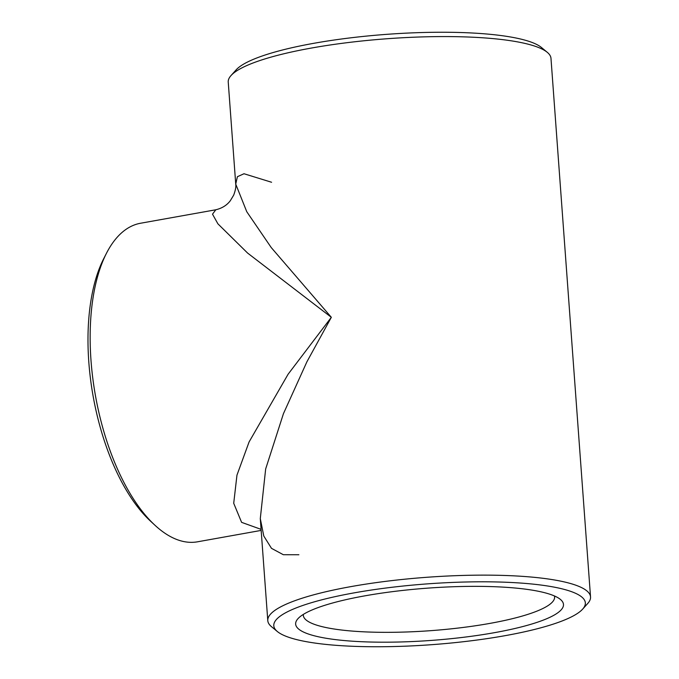 <?xml version="1.0" encoding="UTF-8"?>
<svg xmlns="http://www.w3.org/2000/svg" width="679" height="679" viewBox="0 0 679 679"><rect width="100%" height="100%" fill="white"/><g stroke="black" fill="none" stroke-linecap="round" stroke-linejoin="round"><path stroke-width="1.02" d="M261.084 529.357L241.605 522.355L233.712 503.275L236.963 475.139L249.091 441.936L288.1 374.231L331.335 317.305L247.597 253.063L217.9 223.824L212.51 214.182L215.803 209.777L140.536 223.247A161.806 74.749 79.9 0 0 106.382 253.428A161.806 74.749 79.9 0 0 90.994 360.328A161.806 74.749 79.9 0 0 155.058 525.342A161.806 74.749 79.9 0 0 197.564 541.8L261.16 530.409M277.355 631.529L271.473 626.658A161.806 31.574 -4.2 0 1 267.789 620.631A161.806 31.574 -4.2 0 1 351.111 586.58A161.806 31.574 -4.2 0 1 590.535 596.926A161.806 31.574 -4.2 0 1 587.768 603.427L582.667 609.114A156.187 30.479 175.8 0 0 520.844 583.066A156.187 30.479 175.8 0 0 354.226 592.852A156.187 30.479 175.8 0 0 277.355 631.529A156.187 30.479 175.8 0 0 431.802 644.677A156.187 30.479 175.8 0 0 582.667 609.114M271.583 182.261L243.99 173.739L237.404 176.71L235.732 184.102L246.766 211.721L271.244 247.572L331.335 317.305L306.933 361.746L283.44 413.672L265.659 468.977L260.295 518.595L263.783 536.011L271.49 548.343L283.338 554.718L298.879 554.743M590.535 596.926L550.983 58.369A161.806 31.574 175.8 0 0 547.299 52.342A161.806 31.574 175.8 0 0 311.559 48.022A161.806 31.574 175.8 0 0 231.004 75.573A161.806 31.574 175.8 0 0 228.237 82.074L235.732 184.111C236.139 186.767 235.452 190.46 233.661 195.179L230.291 200.746C226.871 205.262 222.041 208.266 215.803 209.777M231.004 75.573L236.114 69.886A156.187 30.479 -4.2 0 1 386.979 34.323A156.187 30.479 -4.2 0 1 541.418 47.471L547.299 52.342M364.784 595.856A134.289 26.209 -4.2 0 1 560.43 599.438A134.289 26.209 -4.2 0 1 431.488 640.407A134.289 26.209 -4.2 0 1 297.937 618.713A134.289 26.209 -4.2 0 1 364.784 595.856M554.437 595.95A125.98 24.588 -4.2 0 1 554.607 596.917A125.98 24.588 -4.2 0 1 430.766 630.664A125.98 24.588 -4.2 0 1 303.326 615.369A125.98 24.588 -4.2 0 1 303.36 614.393M155.058 525.342L150.636 521.26A156.187 72.161 -100.1 0 1 103.649 258.784L106.382 253.428M260.295 518.595L267.789 620.631"/></g></svg>
